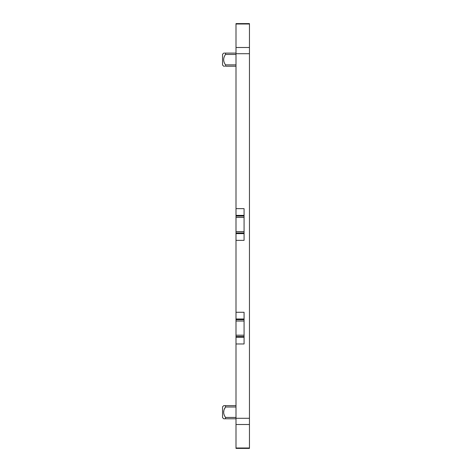 <?xml version="1.0" encoding="UTF-8"?>
<svg xmlns="http://www.w3.org/2000/svg" width="472" height="472" viewBox="0 0 472 472"><rect width="100%" height="100%" fill="white"/><g stroke="black" fill="none" stroke-linecap="round" stroke-linejoin="round"><path stroke-width="0.71" d="M224.637 66.222L223.722 66.222L222.542 65.047L222.542 54.28L223.722 53.1M224.359 53.106L225.539 53.106L225.539 54.451C223.044 57.926 223.044 61.401 225.539 64.876L225.539 66.222L236 66.222M224.637 53.106L236 53.106M236 424.505L249.458 424.505L249.458 448.4L236 448.4L236 23.6L249.458 23.6L249.458 47.495L236 47.495M236 343.964L244.071 343.964L244.071 312.269L236 312.269M249.458 424.505L249.458 47.495M236 208.653L244.071 208.653L244.071 240.354L236 240.354M236 418.782L223.722 418.782L222.542 417.602L222.542 406.834L223.722 405.66L225.539 405.66L225.539 407.006L224.489 408.947M223.834 411.006L223.722 412.074M224.637 405.66L236 405.66M224.637 418.782L225.539 418.782L225.539 417.431C223.044 413.956 223.044 410.481 225.539 407.006L236 407.006M236 64.876L225.539 64.876M236 54.451L225.539 54.451M236 418.292L249.458 418.292M236 53.708L249.458 53.708M236 24.007L249.458 24.007M249.458 447.993L236 447.993M236 417.431L225.539 417.431M244.071 233.622L236 233.622M244.071 215.38L236 215.38M236 216.07L244.071 216.07M244.071 217.415L236 217.415M236 231.593L244.071 231.593M244.071 232.938L236 232.938M236 318.995L244.071 318.995M236 337.238L244.071 337.238M236 336.548L244.071 336.548M236 335.203L244.071 335.203M236 321.031L244.071 321.031M236 319.686L244.071 319.686"/></g></svg>
